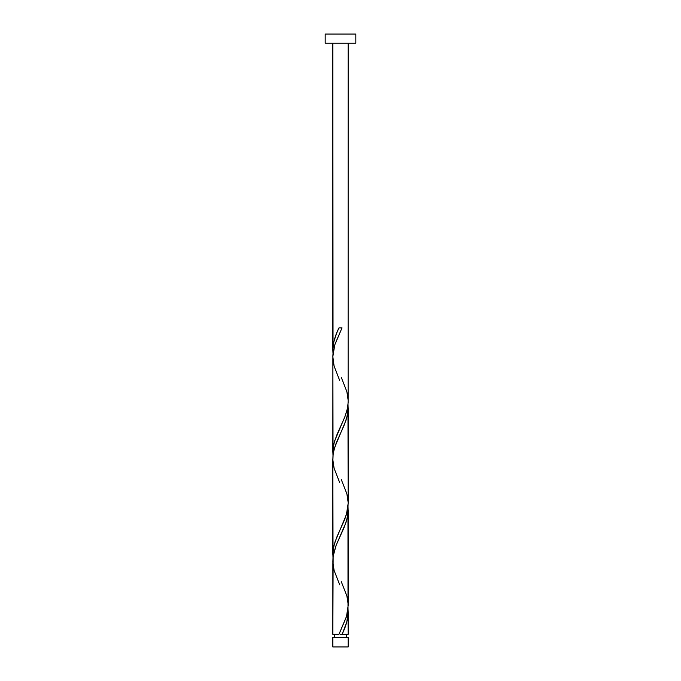 <?xml version="1.0" encoding="UTF-8"?>
<svg xmlns="http://www.w3.org/2000/svg" width="681" height="681" viewBox="0 0 681 681"><rect width="100%" height="100%" fill="white"/><g stroke="black" fill="none" stroke-linecap="round" stroke-linejoin="round"><path stroke-width="1.02" d="M332.839 637.399L332.839 646.95L348.161 646.95L348.161 637.399L332.839 637.399L348.161 637.399L348.161 646.95L332.839 646.95L332.839 637.399M334.371 634.334L334.371 637.399L334.371 634.334M346.629 637.399L346.629 634.334L346.629 637.399M325.178 34.05L325.178 43.243L355.822 43.243L355.822 34.05L325.178 34.05L325.178 43.243L355.822 43.243L355.822 34.05L325.178 34.05M333.035 353.814L332.839 43.243L332.839 350.162L333.826 341.811L336.542 333.452L338.976 327.884L342.024 327.884L335.026 344.084L332.89 354.878L332.839 452.312L333.29 446.736L334.643 440.922L345.446 415.384L347.429 408.43L348.136 402.616L348.161 43.243L348.127 399.653M342.662 632.947L342.024 634.334L348.161 634.334L348.161 612.057L346.825 621.804L342.662 632.947M347.965 506.255L348.008 608.797L346.237 617.309L338.976 634.334L332.839 634.334L338.976 634.334L346.535 616.348L348.161 605.537L348.161 509.907L347.582 516.283L345.914 522.676L336.065 545.472L333.137 556.42L332.839 634.334L332.873 562.574M333.035 558.114L332.839 458.832L332.839 554.462L333.418 548.086L335.086 541.693L346.425 514.572L348.161 503.387L348.161 407.757L347.582 414.133L345.914 420.526L334.575 447.655L333.137 454.27L332.873 460.424M347.965 608.405L348.161 634.334L342.024 634.334C345.846 626.903 347.889 619.48 348.161 612.057L348.008 608.797M341.266 581.634L346.884 596.028L348.127 603.953M347.965 404.105L348.127 501.803M333.035 455.964L332.873 358.274M340.5 634.334L342.024 634.334L340.5 634.334M342.024 327.884L338.976 327.884L342.024 327.884L334.763 344.909L332.839 356.682L334.116 366.191L339.734 380.585M338.976 327.884C335.154 335.316 333.111 342.739 332.839 350.162L332.992 353.422M341.266 377.334L346.884 391.728L348.144 400.241L348.008 404.497L347.361 408.753L344.731 417.266L337.086 434.291L334.116 442.803L332.856 451.316L332.992 455.572M341.266 479.484L346.884 493.878L348.144 502.391L348.008 506.647L347.361 510.903L344.731 519.416L337.086 536.441L334.116 544.953L332.856 553.466L332.992 557.722M339.734 584.885L334.116 570.491L332.856 561.978L332.992 557.722L333.639 553.466L336.269 544.953L343.914 527.928L346.884 519.416L348.144 510.903L348.008 506.647M339.734 482.735L334.116 468.341L332.856 459.828L332.992 455.572L333.639 451.316L336.269 442.803L343.914 425.778L346.884 417.266L348.144 408.753L348.008 404.497"/></g></svg>
